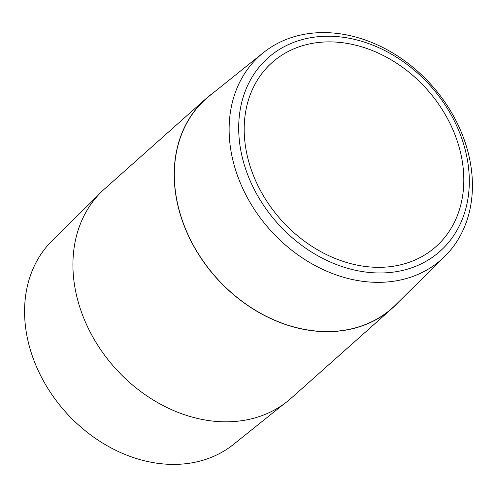 <?xml version="1.0" encoding="UTF-8"?>
<svg xmlns="http://www.w3.org/2000/svg" width="497" height="497" viewBox="0 0 497 497"><rect width="100%" height="100%" fill="white"/><g stroke="black" fill="none" stroke-linecap="round" stroke-linejoin="round"><path stroke-width="0.75" d="M97.928 195.507L52.241 240.591A136.501 108.427 48.3 0 0 42.86 379.826A136.501 108.427 48.3 0 0 173.677 464.403A136.501 108.427 48.3 0 0 233.584 444.355L283.663 404.204M378.789 267.33A123.225 97.878 48.3 0 0 435.925 246.655A123.225 97.878 48.3 0 0 448.468 120.417A123.225 97.878 48.3 0 0 329.219 41.878A123.225 97.878 48.3 0 0 272.083 62.56A123.225 97.878 48.3 0 0 259.533 188.798A123.225 97.878 48.3 0 0 378.789 267.33M327.977 36.231A129.4 102.786 48.3 0 0 241.672 154.716A129.4 102.786 48.3 0 0 380.031 272.983A129.4 102.786 48.3 0 0 466.335 154.492A129.4 102.786 48.3 0 0 327.977 36.231M323.323 32.597A136.501 108.427 48.3 0 0 263.416 52.645A136.501 108.427 48.3 0 0 244.884 192.911A136.501 108.427 48.3 0 0 378.236 282.352A136.501 108.427 48.3 0 0 444.759 256.409A136.501 108.427 48.3 0 0 454.14 117.174A136.501 108.427 48.3 0 0 323.323 32.597M263.416 52.645L209.504 95.871A140.055 111.253 48.3 0 0 190.488 239.79A140.055 111.253 48.3 0 0 327.312 331.561A140.055 111.253 48.3 0 0 395.575 304.947L444.759 256.409M213.337 92.796A140.191 111.365 48.3 0 0 205.938 98.704L104.656 188.841A140.191 111.365 48.3 0 0 90.379 332.468A140.191 111.365 48.3 0 0 226.054 421.823A140.191 111.365 48.3 0 0 291.062 398.296L392.344 308.159A140.191 111.365 48.3 0 0 399.072 301.493M205.938 98.704A140.191 111.365 48.3 0 0 191.662 242.331A140.191 111.365 48.3 0 0 327.337 331.685A140.191 111.365 48.3 0 0 392.344 308.159"/></g></svg>
